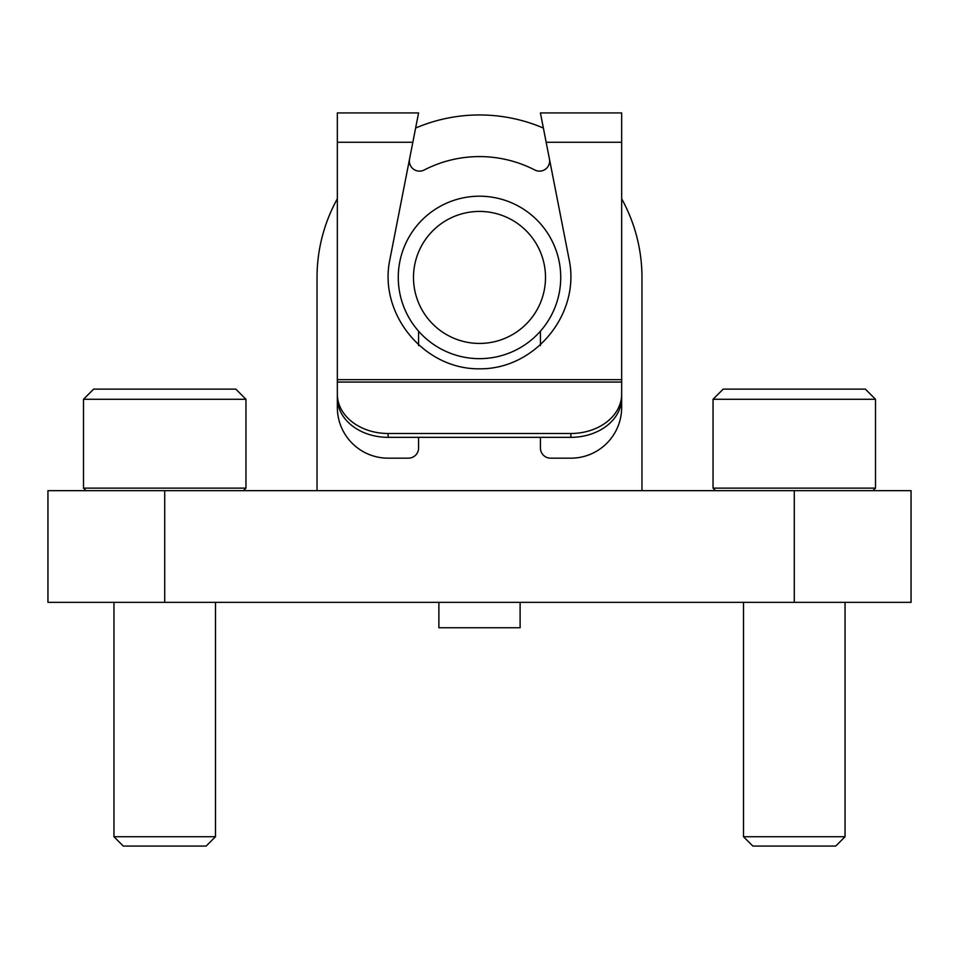 <?xml version="1.0" encoding="UTF-8"?>
<svg xmlns="http://www.w3.org/2000/svg" width="959" height="959" viewBox="0 0 959 959"><rect width="100%" height="100%" fill="white"/><g stroke="black" fill="none" stroke-linecap="round" stroke-linejoin="round"><path stroke-width="1.44" d="M47.95 490.672L911.05 490.672L911.05 602.36L47.95 602.36L47.95 490.672M337.34 198.777A162.467 162.467 0 0 0 317.033 277.439L317.033 490.672M641.967 277.439L641.967 490.672L641.967 277.439A162.467 162.467 0 0 0 621.66 198.777M543.381 128.05L540.42 112.934L543.381 128.05A162.467 162.467 0 0 0 415.619 128.05L418.58 112.934L415.619 128.05M545.503 277.439A66.003 66.003 0 0 1 446.498 334.595A66.003 66.003 0 0 1 446.498 220.27A66.003 66.003 0 0 1 545.503 277.439M560.727 277.439A81.227 81.227 0 0 1 438.886 347.781A81.227 81.227 0 0 1 438.886 207.084A81.227 81.227 0 0 1 560.727 277.439M337.34 382.054L337.34 379.656L621.66 379.656L621.66 397.961A50.767 39.367 0 0 1 570.893 437.34L388.107 437.34A50.767 39.367 0 0 1 337.34 397.961L337.34 382.054L621.66 382.054L621.66 407.407A50.767 50.767 0 0 1 570.893 458.174L550.574 458.174A10.153 10.153 0 0 1 540.42 448.021L540.42 437.34M621.66 379.656L621.66 112.934L540.42 112.934L545.983 141.321M337.34 379.656L337.34 112.934L418.58 112.934L389.81 259.877C378.517 314.204 424.01 369.479 479.5 368.819C534.99 369.479 580.483 314.204 569.19 259.877L540.42 112.934M418.58 437.34L418.58 448.021A10.153 10.153 0 0 1 408.426 458.174L388.107 458.174A50.767 50.767 0 0 1 337.34 407.407L337.34 397.961M621.66 394.113A50.767 39.367 180 0 1 570.893 433.492L388.107 433.492A50.767 39.367 180 0 1 337.34 394.113M418.58 331.167L418.58 345.552M540.42 345.552L540.42 331.167M409.553 159.038A10.153 10.153 0 0 0 424.166 170.007A120.834 120.834 0 0 1 534.834 170.007A10.153 10.153 0 0 0 549.447 159.038M413.017 141.321L418.58 112.934M875.507 399.28L865.354 389.126L723.194 389.126L713.04 399.28L713.04 488.131L875.507 488.131L875.507 399.28L713.04 399.28M872.978 490.672L875.507 488.131M845.047 602.36L845.047 836.727L743.513 836.727L743.513 602.36M845.047 836.727L835.709 846.066L752.851 846.066L743.513 836.727M245.96 399.28L235.806 389.126L93.646 389.126L83.493 399.28L83.493 488.131L245.96 488.131L245.96 399.28L83.493 399.28M243.418 490.672L245.96 488.131M215.487 602.36L215.487 836.727L113.953 836.727L113.953 602.36M215.487 836.727L206.149 846.066L123.291 846.066L113.953 836.727M520.114 602.36L520.114 627.749L438.886 627.749L438.886 602.36M164.72 490.672L164.72 602.36M794.28 490.672L794.28 602.36M337.34 142.256L412.838 142.256M546.162 142.256L621.66 142.256M388.107 433.492L388.107 437.34M570.893 433.492L570.893 437.34M911.05 490.672L911.05 602.36M715.582 490.672L713.04 488.131M86.022 490.672L83.493 488.131"/></g></svg>
